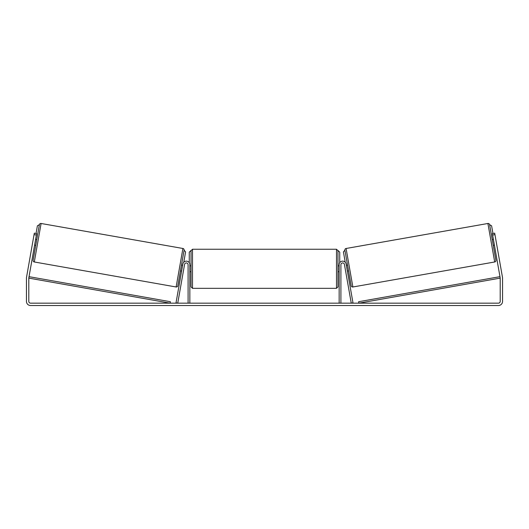 <?xml version="1.0" encoding="UTF-8"?>
<svg xmlns="http://www.w3.org/2000/svg" width="529" height="529" viewBox="0 0 529 529"><rect width="100%" height="100%" fill="white"/><g stroke="black" fill="none" stroke-linecap="round" stroke-linejoin="round"><path stroke-width="0.79" d="M182.855 264.057A3.524 3.524 0 0 1 186.631 261.154A3.524 3.524 0 0 1 189.851 264.665L189.851 303.17L188.086 303.17L188.086 264.665A1.766 1.766 0 0 0 184.588 264.361L177.744 303.17L176.012 302.859L182.855 264.057M346.145 264.057A3.524 3.524 0 0 0 342.369 261.154A3.524 3.524 0 0 0 339.149 264.665L339.149 303.17L340.914 303.17L340.914 264.665A1.766 1.766 0 0 1 344.412 264.361L351.256 303.17L352.988 302.859L346.145 264.057M352.876 286.983L346.085 248.485L487.903 223.483A1.468 1.468 0 0 1 489.609 224.673L495.885 260.275A1.468 1.468 0 0 1 494.694 261.974L352.876 286.983A1.468 1.468 0 0 1 351.177 285.792L344.895 250.191L343.414 251.943L345.232 262.239M346.085 248.485A1.468 1.468 0 0 0 344.895 250.191M492.234 239.577L493.392 239.373M493.259 245.37L494.417 245.165M346.369 265.3L347.527 265.095L348.545 270.881L347.388 271.086M346.515 266.127L347.242 270.259M493.537 240.199L494.271 244.338M36.369 235.035L34.054 234.625L34.312 233.177L36.627 233.587L28.831 277.811A1.766 1.766 0 0 0 28.804 278.122L28.804 301.404A1.766 1.766 0 0 0 30.563 303.17L498.437 303.17A1.766 1.766 0 0 0 500.196 301.404L500.196 278.122A1.766 1.766 0 0 0 500.169 277.811L492.373 233.587L494.688 233.177L494.946 234.625L492.631 235.035M34.054 234.625L26.51 277.408A4.113 4.113 0 0 0 26.45 278.122L26.45 301.404A4.113 4.113 0 0 0 30.563 305.517L498.437 305.517A4.113 4.113 0 0 0 502.55 301.404L502.55 278.122A4.113 4.113 0 0 0 502.49 277.408L494.946 234.625M176.124 286.983L182.915 248.485L41.097 223.483A1.468 1.468 0 0 0 39.391 224.673L33.115 260.275A1.468 1.468 0 0 0 34.306 261.974L176.124 286.983A1.468 1.468 0 0 0 177.823 285.792L184.105 250.191L185.586 251.943L183.768 262.239M182.915 248.485A1.468 1.468 0 0 1 184.105 250.191M36.766 239.577L35.608 239.373M35.463 240.199L34.729 244.338M35.741 245.37L34.583 245.165M182.631 265.3L181.473 265.095M181.612 271.086L180.455 270.881M182.485 266.127L181.758 270.259M191.029 268.785L191.029 250.706L192.496 249.238L192.496 288.325L191.029 286.857L191.029 268.785M337.971 250.706L337.971 286.857L336.504 288.325L336.504 249.238L337.971 250.706M189.851 266.682L189.851 270.881M339.149 270.881L339.149 266.682M36.045 233.481L37.4 225.817L39.391 224.673M189.263 262.721L189.263 252.181L190.731 250.706M338.269 250.706L339.737 252.181L339.737 262.721M492.955 233.481L491.6 225.817L489.609 224.673M28.804 278.122L170.133 303.17L170.391 301.722L29.055 276.674L28.804 278.122M500.196 278.122L358.867 303.17L358.609 301.722L499.945 276.674L500.196 278.122M487.903 223.483L494.694 261.974M41.097 223.483L34.306 261.974M336.504 249.238L192.496 249.238M191.029 265.842L189.851 265.842M339.149 265.842L337.971 265.842M339.149 271.721L337.971 271.721M191.029 271.721L189.851 271.721M336.504 288.325L192.496 288.325"/></g></svg>

